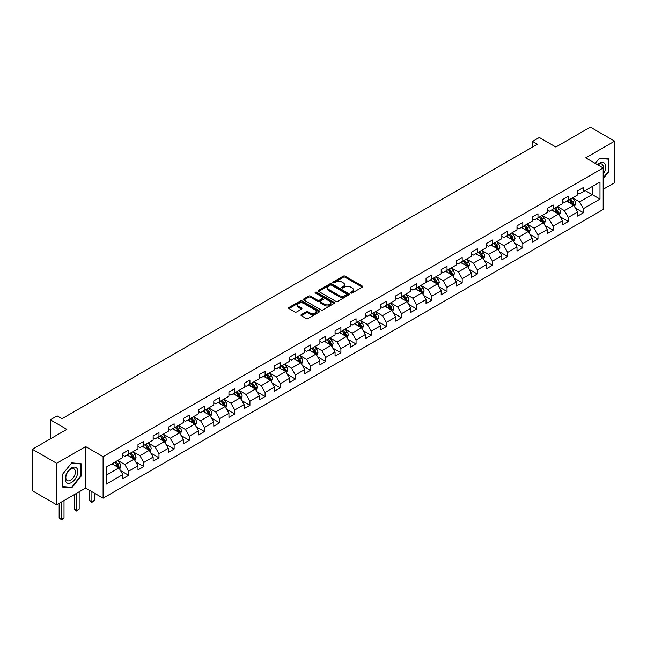 <?xml version="1.0" encoding="UTF-8"?>
<svg xmlns="http://www.w3.org/2000/svg" width="647" height="647" viewBox="0 0 647 647"><rect width="100%" height="100%" fill="white"/><g stroke="black" fill="none" stroke-linecap="round" stroke-linejoin="round"><path stroke-width="0.97" d="M350.836 293.026A0.946 0.542 0 0 0 352.17 293.026L362.304 287.179A1.351 0.776 0 0 0 362.7 286.629A1.351 0.776 0 0 0 362.304 286.071L345.134 276.164A1.351 0.776 0 0 0 343.225 276.164L333.092 282.011A0.946 0.542 0 0 0 334.426 282.788L335.736 282.027A4.319 2.491 0 0 1 341.842 282.027L343.274 282.852A4.319 2.491 0 0 1 344.536 284.615A4.319 2.491 0 0 1 343.274 286.378L341.964 287.139A0.946 0.542 0 0 0 343.298 287.907L344.608 287.147A4.319 2.491 0 0 1 350.714 287.147L352.146 287.972A4.319 2.491 0 0 1 353.408 289.735A4.319 2.491 0 0 1 352.146 291.498L350.836 292.258A0.946 0.542 0 0 0 350.836 293.026L350.836 292.258M301.348 314.604A1.351 0.776 0 0 0 300.96 315.154A1.351 0.776 0 0 0 301.348 315.704L306.168 318.486A1.351 0.776 0 0 0 308.077 318.486L319.335 311.983A1.351 0.776 0 0 0 319.731 311.433A1.351 0.776 0 0 0 319.335 310.883L302.165 300.968A1.351 0.776 0 0 0 300.257 300.968L288.999 307.471A1.351 0.776 0 0 0 288.602 308.021A1.351 0.776 0 0 0 288.999 308.57L294.822 311.935A1.351 0.776 0 0 0 296.722 311.935L301.542 309.153A1.351 0.776 0 0 0 301.939 308.603A1.351 0.776 0 0 0 301.542 308.045L298.655 306.379A3.607 2.087 0 0 1 297.604 304.907A3.607 2.087 0 0 1 299.828 302.982A3.607 2.087 0 0 1 303.758 303.435L315.065 309.962A3.607 2.087 0 0 1 316.124 311.433A3.607 2.087 0 0 1 313.892 313.358A3.607 2.087 0 0 1 309.962 312.905L308.077 311.822A1.351 0.776 0 0 0 306.168 311.822L301.348 314.604L301.348 315.704M603.182 189.272L614.65 182.648L614.65 141.135L590.355 127.103L555.854 147.023L539.339 137.487L532.53 141.41L537.39 144.216L61.991 418.69L57.13 415.884L50.329 419.814L50.329 438.884M56.645 463.292L56.645 504.814L85.606 488.089L85.606 446.576L56.645 463.292L32.35 449.269L66.851 429.349L50.329 419.814M85.606 446.576L103.099 456.669L603.182 167.953L603.182 209.466L103.099 498.19L103.099 456.669M614.65 141.135L585.689 157.852L603.182 167.953M335.833 301.356A1.351 0.776 0 0 0 337.742 301.356L349 294.862A1.351 0.776 0 0 0 349.396 294.304A1.351 0.776 0 0 0 349 293.754L331.83 283.847A1.351 0.776 0 0 0 329.921 283.847L318.664 290.341A1.351 0.776 0 0 0 318.267 290.891A1.351 0.776 0 0 0 318.664 291.441L335.833 301.356M315.752 293.228A0.946 0.542 0 0 1 316.707 293.366L316.707 292.242L334.167 302.319A1.351 0.776 0 0 1 334.564 302.869A1.351 0.776 0 0 1 334.167 303.419L322.91 309.921A1.351 0.776 0 0 1 321.001 309.921L303.831 300.006L308.651 297.248L308.651 296.124L303.831 298.906A1.351 0.776 0 0 0 303.435 299.456A1.351 0.776 0 0 0 303.831 300.006L303.831 298.906M308.651 297.248A1.351 0.776 0 0 1 310.56 297.248L310.56 296.124A1.351 0.776 0 0 0 308.651 296.124M310.56 296.124L317.523 300.143A1.351 0.776 0 0 0 319.432 300.143L322.627 298.299A1.351 0.776 0 0 0 323.023 297.749A1.351 0.776 0 0 0 322.627 297.199L315.372 293.01A0.946 0.542 0 0 1 316.707 292.242M56.645 504.814L32.35 490.782L32.35 449.269M120.544 470.612L128.656 475.302L128.656 471.202L137.981 465.816L137.981 469.916L143.812 466.552L143.812 462.451L153.145 457.065L153.145 461.165L158.976 457.793L158.976 453.701L168.301 448.314L168.301 452.407L174.132 449.042L174.132 444.95L183.465 439.564L183.465 443.656L189.296 440.292L189.296 436.191L198.621 430.805L198.621 434.905L204.452 431.541L204.452 427.441L213.785 422.054L213.785 426.155L219.616 422.782L219.616 418.69L228.941 413.304L228.941 417.396L234.772 414.031L234.772 409.939L244.105 404.553L244.105 408.645L249.936 405.281L249.936 401.18L259.261 395.794L259.261 399.895L265.092 396.53L265.092 392.43L274.425 387.043L274.425 391.144L280.256 387.771L280.256 383.679L289.581 378.293L289.581 382.385L295.412 379.021L295.412 374.928L304.745 369.542L304.745 373.634L310.576 370.27L310.576 366.178L319.901 360.791L319.901 364.884L325.732 361.519L325.732 357.419L335.065 352.033L335.065 356.133L340.896 352.761L340.896 348.668L350.221 343.282L350.221 347.382L356.052 344.01L356.052 339.918L365.385 334.531L365.385 338.624L371.216 335.259L371.216 331.167L380.541 325.781L380.541 329.873L386.372 326.509L386.372 322.408L395.705 317.022L395.705 321.122L401.536 317.758L401.536 313.658L410.861 308.271L410.861 312.372L416.692 308.999L416.692 304.907L426.025 299.521L426.025 303.613L431.856 300.248L431.856 296.156L441.181 290.77L441.181 294.862L447.012 291.498L447.012 287.397L456.345 282.011L456.345 286.111L462.176 282.747L462.176 278.647L471.501 273.26L471.501 277.361L477.332 273.988L477.332 269.896L486.665 264.51L486.665 268.602L492.496 265.238L492.496 261.145L501.821 255.759L501.821 259.851L507.652 256.487L507.652 252.395L516.985 247.008L516.985 251.101L522.816 247.736L522.816 243.636L532.141 238.25L532.141 242.35L537.972 238.978L537.972 234.885L547.305 229.499L547.305 233.591L553.136 230.227L553.136 226.135L562.461 220.748L562.461 224.841L568.292 221.476L568.292 217.384L577.625 211.998L577.625 216.09L583.457 212.726L583.457 208.625L599.979 199.09L599.979 182.033L592.199 186.522L592.199 194.601L599.979 199.09M128.656 475.302L122.825 478.667L122.825 474.574L106.302 484.11L106.302 467.053L122.825 457.518L122.825 453.418L128.656 450.053L128.656 454.145L137.981 448.759L137.981 444.667L143.812 441.303L143.812 445.395L153.145 440.009L153.145 435.916L158.976 432.544L158.976 436.644L168.301 431.258L168.301 427.157L174.132 423.793L174.132 427.893L183.465 422.507L183.465 418.407L189.296 415.042L189.296 419.135L198.621 413.748L198.621 409.656L204.452 406.292L204.452 410.384L213.785 404.998L213.785 400.905L219.616 397.533L219.616 401.633L228.941 396.247L228.941 392.147L234.772 388.782L234.772 392.883L244.105 387.496L244.105 383.396L249.936 380.032L249.936 384.124L259.261 378.738L259.261 374.645L265.092 371.281L265.092 375.373L274.425 369.987L274.425 365.895L280.256 362.53L280.256 366.623L289.581 361.236L289.581 357.144L295.412 353.772L295.412 357.872L304.745 352.486L304.745 348.385L310.576 345.021L310.576 349.121L319.901 343.735L319.901 339.635L325.732 336.27L325.732 340.362L335.065 334.976L335.065 330.884L340.896 327.519L340.896 331.612L350.221 326.225L350.221 322.133L356.052 318.761L356.052 322.861L365.385 317.475L365.385 313.374L371.216 310.01L371.216 314.11L380.541 308.724L380.541 304.624L386.372 301.259L386.372 305.352L395.705 299.965L395.705 295.873L401.536 292.509L401.536 296.601L410.861 291.215L410.861 287.122L416.692 283.75L416.692 287.85L426.025 282.464L426.025 278.364L431.856 274.999L431.856 279.1L441.181 273.713L441.181 269.613L447.012 266.249L447.012 270.341L456.345 264.955L456.345 260.862L462.176 257.498L462.176 261.59L471.501 256.204L471.501 252.112L477.332 248.747L477.332 252.84L486.665 247.453L486.665 243.361L492.496 239.988L492.496 244.089L501.821 238.703L501.821 234.602L507.652 231.238L507.652 235.338L516.985 229.952L516.985 225.852L522.816 222.487L522.816 226.579L532.141 221.193L532.141 217.101L537.972 213.736L537.972 217.829L547.305 212.442L547.305 208.35L553.136 204.978L553.136 209.078L562.461 203.692L562.461 199.591L568.292 196.227L568.292 200.327L577.625 194.941L577.625 190.841L583.457 187.476L583.457 191.569L599.979 182.033M127.103 455.043L134.099 459.087L124.766 464.473L117.77 460.429M122.825 455.27L124.766 456.394L128.656 454.145M124.766 464.473L128.656 471.202M134.099 459.087L137.981 465.816M142.259 446.293L149.255 450.336L139.93 455.723L132.934 451.679M137.981 446.519L139.93 447.643L143.812 445.395M139.93 455.723L143.812 462.451M149.255 450.336L153.145 457.065M157.423 437.542L164.419 441.577L155.086 446.964L148.09 442.928M153.145 437.768L155.086 438.884L158.976 436.644M155.086 446.964L158.976 453.701M164.419 441.577L168.301 448.314M172.579 428.791L179.575 432.827L170.25 438.213L163.254 434.177M168.301 429.01L170.25 430.134L174.132 427.893M170.25 438.213L174.132 444.95M179.575 432.827L183.465 439.564M187.743 420.032L194.739 424.076L185.406 429.462L178.41 425.419M183.465 420.259L185.406 421.383L189.296 419.135M185.406 429.462L189.296 436.191M194.739 424.076L198.621 430.805M202.899 411.282L209.895 415.325L200.57 420.712L193.574 416.668M198.621 411.508L200.57 412.632L204.452 410.384M200.57 420.712L204.452 427.441M209.895 415.325L213.785 422.054M218.063 402.531L225.059 406.567L215.726 411.953L208.73 407.917M213.785 402.757L215.726 403.874L219.616 401.633M215.726 411.953L219.616 418.69M225.059 406.567L228.941 413.304M233.219 393.78L240.215 397.816L230.89 403.202L223.894 399.167M228.941 393.999L230.89 395.123L234.772 392.883M230.89 403.202L234.772 409.939M240.215 397.816L244.105 404.553M248.383 385.022L255.379 389.065L246.046 394.452L239.05 390.408M244.105 385.248L246.046 386.372L249.936 384.124M246.046 394.452L249.936 401.18M255.379 389.065L259.261 395.794M263.539 376.271L270.535 380.315L261.21 385.701L254.214 381.657M259.261 376.497L261.21 377.622L265.092 375.373M261.21 385.701L265.092 392.43M270.535 380.315L274.425 387.043M278.703 367.52L285.699 371.564L276.366 376.942L269.37 372.907M274.425 367.747L276.366 368.863L280.256 366.623M276.366 376.942L280.256 383.679M285.699 371.564L289.581 378.293M293.859 358.77L300.855 362.805L291.53 368.192L284.534 364.156M289.581 358.996L291.53 360.112L295.412 357.872M291.53 368.192L295.412 374.928M300.855 362.805L304.745 369.542M309.023 350.019L316.019 354.055L306.686 359.441L299.69 355.405M304.745 350.237L306.686 351.361L310.576 349.121M306.686 359.441L310.576 366.178M316.019 354.055L319.901 360.791M324.179 341.26L331.175 345.304L321.85 350.69L314.854 346.646M319.901 341.487L321.85 342.611L325.732 340.362M321.85 350.69L325.732 357.419M331.175 345.304L335.065 352.033M339.343 332.509L346.339 336.553L337.006 341.94L330.01 337.896M335.065 332.736L337.006 333.86L340.896 331.612M337.006 341.94L340.896 348.668M346.339 336.553L350.221 343.282M354.499 323.759L361.495 327.794L352.17 333.181L345.175 329.145M350.221 323.985L352.17 325.101L356.052 322.861M352.17 333.181L356.052 339.918M361.495 327.794L365.385 334.531M369.663 315.008L376.659 319.044L367.326 324.43L360.33 320.394M365.385 315.226L367.326 316.351L371.216 314.11M367.326 324.43L371.216 331.167M376.659 319.044L380.541 325.781M384.819 306.249L391.815 310.293L382.49 315.679L375.495 311.636M380.541 306.476L382.49 307.6L386.372 305.352M382.49 315.679L386.372 322.408M391.815 310.293L395.705 317.022M399.983 297.499L406.979 301.542L397.646 306.929L390.651 302.885M395.705 297.725L397.646 298.849L401.536 296.601M397.646 306.929L401.536 313.658M406.979 301.542L410.861 308.271M415.139 288.748L422.135 292.784L412.81 298.17L405.815 294.134M410.861 288.974L412.81 290.091L416.692 287.85M412.81 298.17L416.692 304.907M422.135 292.784L426.025 299.521M430.304 279.997L437.299 284.033L427.966 289.419L420.971 285.384M426.025 280.216L427.966 281.34L431.856 279.1M427.966 289.419L431.856 296.156M437.299 284.033L441.181 290.77M445.459 271.239L452.455 275.282L443.13 280.669L436.135 276.625M441.181 271.465L443.13 272.589L447.012 270.341M443.13 280.669L447.012 287.397M452.455 275.282L456.345 282.011M460.624 262.488L467.619 266.532L458.286 271.918L451.291 267.874M456.345 262.714L458.286 263.839L462.176 261.59M458.286 271.918L462.176 278.647M467.619 266.532L471.501 273.26M475.78 253.737L482.775 257.773L473.45 263.159L466.455 259.123M471.501 253.964L473.45 255.08L477.332 252.84M473.45 263.159L477.332 269.896M482.775 257.773L486.665 264.51M490.944 244.987L497.939 249.022L488.606 254.408L481.611 250.373M486.665 245.213L488.606 246.329L492.496 244.089M488.606 254.408L492.496 261.145M497.939 249.022L501.821 255.759M506.1 236.236L513.095 240.272L503.77 245.658L496.775 241.622M501.821 236.454L503.77 237.578L507.652 235.338M503.77 245.658L507.652 252.395M513.095 240.272L516.985 247.008M521.264 227.477L528.259 231.521L518.926 236.907L511.931 232.863M516.985 227.704L518.926 228.828L522.816 226.579M518.926 236.907L522.816 243.636M528.259 231.521L532.141 238.25M536.42 218.726L543.415 222.77L534.09 228.156L527.095 224.113M532.141 218.953L534.09 220.077L537.972 217.829M534.09 228.156L537.972 234.885M543.415 222.77L547.305 229.499M551.584 209.976L558.579 214.011L549.246 219.398L542.251 215.362M547.305 210.202L549.246 211.318L553.136 209.078M549.246 219.398L553.136 226.135M558.579 214.011L562.461 220.748M566.74 201.225L573.735 205.261L564.41 210.647L557.415 206.611M562.461 201.443L564.41 202.568L568.292 200.327M564.41 210.647L568.292 217.384M573.735 205.261L577.625 211.998M585.203 190.558L592.199 194.601L579.566 201.896L572.571 197.853M577.625 192.693L579.566 193.817L583.457 191.569M579.566 201.896L583.457 208.625M85.606 488.089L103.099 498.19M532.53 141.41L532.53 147.023M106.302 475.133L118.935 467.838L111.939 463.802M118.935 467.838L122.825 474.574M575.345 208.043L583.457 212.726M560.181 216.794L568.292 221.476M545.025 225.544L553.136 230.227M529.861 234.295L537.972 238.978M514.705 243.046L522.816 247.736M499.541 251.804L507.652 256.487M484.385 260.555L492.496 265.238M469.221 269.306L477.332 273.988M454.065 278.056L462.176 282.747M438.901 286.815L447.012 291.498M423.745 295.566L431.856 300.248M408.58 304.316L416.692 308.999M393.425 313.067L401.536 317.758M378.26 321.826L386.372 326.509M363.104 330.577L371.216 335.259M347.94 339.327L356.052 344.01M332.784 348.078L340.896 352.761M317.62 356.829L325.732 361.519M302.464 365.587L310.576 370.27M287.3 374.338L295.412 379.021M272.144 383.089L280.256 387.771M256.98 391.839L265.092 396.53M241.824 400.598L249.936 405.281M226.66 409.349L234.772 414.031M211.504 418.099L219.616 422.782M196.34 426.85L204.452 431.541M181.184 435.609L189.296 440.292M166.02 444.36L174.132 449.042M150.864 453.11L158.976 457.793M135.7 461.861L143.812 466.552M603.182 178.621L608.964 171.423L608.964 158.919L599.591 158.086L595.313 163.408L599.389 158.361L608.479 159.17L608.479 171.285L603.182 177.876M62.33 487.021L71.704 487.862L81.085 476.192L81.085 463.689L71.704 462.856L62.33 474.518L62.33 487.021M608.479 171.148L608.964 171.423M80.6 475.917L81.085 476.192M70.717 487.288L71.704 487.862M351.216 293.164L352.146 292.622A4.319 2.491 0 0 0 353.408 290.859L353.408 289.735M344.536 284.615L344.536 285.739A4.319 2.491 0 0 1 343.274 287.503L342.344 288.036M362.288 287.187L345.134 277.28A1.351 0.776 0 0 0 343.225 277.28L333.472 282.917M348.984 294.87L331.83 284.963A1.351 0.776 0 0 0 329.921 284.963L318.68 291.457M346.614 294.692A0.946 0.542 0 0 0 346.614 293.924L331.539 285.222A0.946 0.542 0 0 0 330.205 285.222L328.822 286.023A4.319 2.491 0 0 0 327.56 287.786A4.319 2.491 0 0 0 328.822 289.541L339.125 295.493A4.319 2.491 0 0 0 345.231 295.493L346.614 294.692L346.614 295.816A0.946 0.542 0 0 0 346.889 295.428L346.889 294.304M327.56 287.786L327.56 288.902A4.319 2.491 0 0 0 328.822 290.665L328.822 289.541M346.614 295.816L345.231 296.617A4.319 2.491 0 0 1 339.125 296.617L328.822 290.665M310.56 297.248L317.523 301.267A1.351 0.776 0 0 0 319.432 301.267L322.627 299.424A1.351 0.776 0 0 0 323.023 298.874L323.023 297.749M316.707 293.366L334.151 303.435M324.745 304.316A3.607 2.087 0 0 0 328.676 304.769A3.607 2.087 0 0 0 330.908 302.845A3.607 2.087 0 0 0 329.849 301.373L325.87 299.068A1.351 0.776 0 0 0 323.961 299.068L320.766 300.92A1.351 0.776 0 0 0 320.37 301.47A1.351 0.776 0 0 0 320.766 302.02L324.745 304.316L324.745 305.441A3.607 2.087 0 0 0 328.676 305.894A3.607 2.087 0 0 0 330.908 303.969L330.908 302.845M320.37 301.47L320.37 302.586A1.351 0.776 0 0 0 320.766 303.144L320.766 302.02M324.745 305.441L320.766 303.144M316.124 311.433L316.124 312.558A3.607 2.087 0 0 1 313.892 314.482A3.607 2.087 0 0 1 309.962 314.03L308.077 312.946A1.351 0.776 0 0 0 306.168 312.946L301.373 315.712M297.604 304.907L297.604 306.031A3.607 2.087 0 0 0 298.655 307.503L298.655 306.379M301.542 308.045L301.542 309.153L298.655 307.503M319.319 312L302.165 302.092A1.351 0.776 0 0 0 300.257 302.092L289.015 308.579L288.999 307.471M574.504 206.595L575.66 203.676A3.639 2.103 -120 0 0 574.496 200.578L572.49 197.901M568.996 202.527L567.637 200.707M569.481 199.64L571.487 202.317A3.639 2.103 60 0 1 572.53 204.509L573.695 203.837A3.639 2.103 -120 0 0 572.652 201.646L570.646 198.969M569.732 199.494L571.956 202.462A1.852 1.068 60 0 1 572.296 203.029L573.695 203.837M603.182 174.124A8.937 5.16 120 0 0 604.864 170.962A8.937 5.16 120 0 0 604.306 163.06A8.937 5.16 120 0 0 597.464 164.645M607.881 158.822L608.479 159.17M603.182 168.422A6.761 3.906 120 0 0 601.888 164.103A6.761 3.906 120 0 0 597.852 164.872M71.51 482.541A8.937 5.16 120 0 0 77.826 471.598A8.937 5.16 120 0 0 71.51 467.951A8.937 5.16 120 0 0 65.193 478.893A8.937 5.16 120 0 0 71.51 482.541M70.628 480.252A6.761 3.906 120 0 0 75.044 474.291A6.761 3.906 120 0 0 74.009 468.873A6.761 3.906 120 0 0 70.628 469.212A6.761 3.906 120 0 0 66.212 475.173A6.761 3.906 120 0 0 67.248 480.592A6.761 3.906 120 0 0 70.628 480.252M62.427 474.429L71.51 463.131L80.6 463.939L80.6 476.055L71.51 487.361L62.427 486.544L62.411 474.421M79.993 463.592L80.6 463.939M559.348 215.346L560.504 212.434A3.639 2.103 -120 0 0 559.34 209.329L557.334 206.652M553.84 211.278L552.473 209.458M554.317 208.391L556.323 211.068A3.639 2.103 60 0 1 557.366 213.259L558.539 212.588A3.639 2.103 -120 0 0 557.496 210.396L555.49 207.719M554.576 208.245L556.8 211.213A1.852 1.068 60 0 1 557.14 211.779L558.539 212.588M544.184 224.097L545.34 221.185A3.639 2.103 -120 0 0 544.176 218.079L542.17 215.402M538.676 220.029L537.317 218.209M539.161 217.141L541.167 219.826A3.639 2.103 60 0 1 542.21 222.01L543.375 221.339A3.639 2.103 -120 0 0 542.332 219.147L540.326 216.47M539.412 216.996L541.636 219.972A1.852 1.068 60 0 1 541.976 220.53L543.375 221.339M529.028 232.847L530.184 229.936A3.639 2.103 -120 0 0 529.02 226.838L527.014 224.161M523.52 228.779L522.153 226.96M523.997 225.9L526.003 228.577A3.639 2.103 60 0 1 527.046 230.769L528.219 230.089A3.639 2.103 -120 0 0 527.176 227.898L525.17 225.221M524.256 225.754L526.48 228.723A1.852 1.068 60 0 1 526.82 229.289L528.219 230.089M513.864 241.598L515.02 238.686A3.639 2.103 -120 0 0 513.855 235.589L511.85 232.912M508.356 237.538L506.997 235.718M508.841 234.651L510.847 237.328A3.639 2.103 60 0 1 511.89 239.519L513.055 238.848A3.639 2.103 -120 0 0 512.012 236.656L510.006 233.979M509.092 234.505L511.316 237.473A1.852 1.068 60 0 1 511.656 238.039L513.055 238.848M498.708 250.357L499.864 247.445A3.639 2.103 -120 0 0 498.7 244.34L496.694 241.663M493.2 246.289L491.833 244.469M493.677 243.401L495.683 246.078A3.639 2.103 60 0 1 496.726 248.27L497.899 247.599A3.639 2.103 -120 0 0 496.856 245.407L494.85 242.73M493.936 243.256L496.16 246.224A1.852 1.068 60 0 1 496.5 246.79L497.899 247.599M483.544 259.107L484.7 256.196A3.639 2.103 -120 0 0 483.535 253.09L481.53 250.413M478.036 255.039L476.677 253.22M478.521 252.152L480.527 254.829A3.639 2.103 60 0 1 481.57 257.021L482.735 256.349A3.639 2.103 -120 0 0 481.692 254.158L479.686 251.481M478.772 252.007L480.996 254.983A1.852 1.068 60 0 1 481.336 255.541L482.735 256.349M468.388 267.858L469.544 264.947A3.639 2.103 -120 0 0 468.379 261.849L466.374 259.172M462.88 263.79L461.513 261.97M463.357 260.911L465.363 263.588A3.639 2.103 60 0 1 466.406 265.78L467.579 265.1A3.639 2.103 -120 0 0 466.536 262.908L464.53 260.231M463.616 260.757L465.84 263.733A1.852 1.068 60 0 1 466.18 264.291L467.579 265.1M453.223 276.609L454.38 273.697A3.639 2.103 -120 0 0 453.215 270.6L451.21 267.923M447.716 272.549L446.357 270.729M448.201 269.662L450.207 272.338A3.639 2.103 60 0 1 451.25 274.53L452.415 273.851A3.639 2.103 -120 0 0 451.371 271.667L449.366 268.99M448.452 269.516L450.676 272.484A1.852 1.068 60 0 1 451.016 273.05L452.415 273.851M438.068 285.367L439.224 282.456A3.639 2.103 -120 0 0 438.059 279.35L436.054 276.673M432.56 281.299L431.193 279.48M433.037 278.412L435.043 281.089A3.639 2.103 60 0 1 436.086 283.281L437.259 282.61A3.639 2.103 -120 0 0 436.215 280.418L434.21 277.741M433.296 278.267L435.52 281.235A1.852 1.068 60 0 1 435.86 281.801L437.259 282.61M422.903 294.118L424.06 291.207A3.639 2.103 -120 0 0 422.895 288.101L420.89 285.424M417.396 290.05L416.037 288.23M417.881 287.163L419.887 289.84A3.639 2.103 60 0 1 420.93 292.032L422.095 291.36A3.639 2.103 -120 0 0 421.051 289.169L419.046 286.492M418.132 287.017L420.356 289.985A1.852 1.068 60 0 1 420.696 290.552L422.095 291.36M407.747 302.869L408.904 299.957A3.639 2.103 -120 0 0 407.739 296.86L405.734 294.175M402.24 298.801L400.873 296.981M402.717 295.922L404.723 298.599A3.639 2.103 60 0 1 405.766 300.782L406.939 300.111A3.639 2.103 -120 0 0 405.895 297.919L403.89 295.242M402.976 295.768L405.2 298.744A1.852 1.068 60 0 1 405.54 299.302L406.939 300.111M392.583 311.619L393.74 308.708A3.639 2.103 -120 0 0 392.575 305.61L390.57 302.933M387.076 307.551L385.717 305.74M387.561 304.672L389.567 307.349A3.639 2.103 60 0 1 390.61 309.541L391.775 308.862A3.639 2.103 -120 0 0 390.731 306.678L388.726 304.001M387.812 304.527L390.036 307.495A1.852 1.068 60 0 1 390.376 308.061L391.775 308.862M377.427 320.378L378.584 317.459A3.639 2.103 -120 0 0 377.419 314.361L375.414 311.684M371.92 316.31L370.553 314.491M372.397 313.423L374.403 316.1A3.639 2.103 60 0 1 375.446 318.292L376.619 317.62A3.639 2.103 -120 0 0 375.575 315.429L373.57 312.752M372.656 313.277L374.88 316.246A1.852 1.068 60 0 1 375.22 316.812L376.619 317.62M362.263 329.129L363.42 326.217A3.639 2.103 -120 0 0 362.255 323.112L360.25 320.435M356.756 325.061L355.397 323.241M357.241 322.174L359.247 324.851A3.639 2.103 60 0 1 360.29 327.042L361.455 326.371A3.639 2.103 -120 0 0 360.411 324.179L358.406 321.502M357.492 322.028L359.716 324.996A1.852 1.068 60 0 1 360.055 325.562L361.455 326.371M347.107 337.88L348.264 334.968A3.639 2.103 -120 0 0 347.099 331.862L345.094 329.186M341.6 333.812L340.233 331.992M342.077 330.924L344.083 333.609A3.639 2.103 60 0 1 345.126 335.793L346.299 335.122A3.639 2.103 -120 0 0 345.255 332.93L343.25 330.253M342.336 330.779L344.56 333.755A1.852 1.068 60 0 1 344.9 334.313L346.299 335.122M331.943 346.63L333.1 343.719A3.639 2.103 -120 0 0 331.935 340.621L329.93 337.944M326.436 342.562L325.077 340.743M326.921 339.683L328.927 342.36A3.639 2.103 60 0 1 329.97 344.552L331.135 343.872A3.639 2.103 -120 0 0 330.091 341.689L328.086 339.004M327.172 339.538L329.396 342.506A1.852 1.068 60 0 1 329.735 343.072L331.135 343.872M316.787 355.381L317.944 352.469A3.639 2.103 -120 0 0 316.779 349.372L314.774 346.695M311.28 351.321L309.913 349.501M311.757 348.434L313.763 351.111A3.639 2.103 60 0 1 314.806 353.302L315.979 352.631A3.639 2.103 -120 0 0 314.935 350.439L312.93 347.762M312.016 348.288L314.24 351.256A1.852 1.068 60 0 1 314.579 351.822L315.979 352.631M301.623 364.14L302.78 361.228A3.639 2.103 -120 0 0 301.615 358.123L299.61 355.446M296.116 360.072L294.757 358.252M296.601 357.184L298.607 359.861A3.639 2.103 60 0 1 299.65 362.053L300.815 361.382A3.639 2.103 -120 0 0 299.771 359.19L297.766 356.513M296.852 357.039L299.076 360.007A1.852 1.068 60 0 1 299.415 360.573L300.815 361.382M286.467 372.89L287.624 369.979A3.639 2.103 -120 0 0 286.459 366.873L284.454 364.196M280.96 368.822L279.593 367.003M281.437 365.935L283.443 368.612A3.639 2.103 60 0 1 284.486 370.804L285.659 370.133A3.639 2.103 -120 0 0 284.615 367.941L282.61 365.264M281.696 365.79L283.92 368.766A1.852 1.068 60 0 1 284.259 369.324L285.659 370.133M271.303 381.641L272.46 378.73A3.639 2.103 -120 0 0 271.295 375.632L269.289 372.955M265.796 377.573L264.437 375.753M266.281 374.694L268.287 377.371A3.639 2.103 60 0 1 269.33 379.563L270.495 378.883A3.639 2.103 -120 0 0 269.451 376.691L267.446 374.015M266.532 374.548L268.756 377.516A1.852 1.068 60 0 1 269.095 378.074L270.495 378.883M256.147 390.392L257.304 387.48A3.639 2.103 -120 0 0 256.139 384.383L254.134 381.706M250.64 386.332L249.273 384.512M251.117 383.445L253.123 386.122A3.639 2.103 60 0 1 254.166 388.313L255.339 387.642A3.639 2.103 -120 0 0 254.295 385.45L252.29 382.773M251.376 383.299L253.6 386.267A1.852 1.068 60 0 1 253.939 386.833L255.339 387.642M240.983 399.15L242.14 396.239A3.639 2.103 -120 0 0 240.975 393.133L238.969 390.456M235.476 395.082L234.117 393.263M235.961 392.195L237.967 394.872A3.639 2.103 60 0 1 239.01 397.064L240.174 396.393A3.639 2.103 -120 0 0 239.131 394.201L237.125 391.524M236.212 392.05L238.436 395.018A1.852 1.068 60 0 1 238.775 395.584L240.174 396.393M225.827 407.901L226.984 404.99A3.639 2.103 -120 0 0 225.819 401.884L223.813 399.207M220.32 403.833L218.953 402.013M220.797 400.946L222.803 403.623A3.639 2.103 60 0 1 223.846 405.815L225.019 405.143A3.639 2.103 -120 0 0 223.975 402.952L221.97 400.275M221.056 400.8L223.28 403.768A1.852 1.068 60 0 1 223.619 404.335L225.019 405.143M210.663 416.652L211.82 413.74A3.639 2.103 -120 0 0 210.655 410.643L208.649 407.958M205.156 412.584L203.797 410.764M205.641 409.705L207.647 412.382A3.639 2.103 60 0 1 208.69 414.565L209.854 413.894A3.639 2.103 -120 0 0 208.811 411.702L206.805 409.025M205.892 409.551L208.116 412.527A1.852 1.068 60 0 1 208.455 413.085L209.854 413.894M195.507 425.402L196.664 422.491A3.639 2.103 -120 0 0 195.499 419.393L193.493 416.717M190 421.334L188.633 419.523M190.477 418.455L192.482 421.132A3.639 2.103 60 0 1 193.526 423.324L194.698 422.645A3.639 2.103 -120 0 0 193.655 420.461L191.649 417.784M190.736 418.31L192.96 421.278A1.852 1.068 60 0 1 193.299 421.844L194.698 422.645M180.343 434.161L181.5 431.242A3.639 2.103 -120 0 0 180.335 428.144L178.329 425.467M174.836 430.093L173.477 428.274M175.321 427.206L177.327 429.883A3.639 2.103 60 0 1 178.37 432.075L179.534 431.403A3.639 2.103 -120 0 0 178.491 429.212L176.485 426.535M175.572 427.06L177.796 430.029A1.852 1.068 60 0 1 178.135 430.595L179.534 431.403M165.187 442.912L166.344 440A3.639 2.103 -120 0 0 165.179 436.895L163.173 434.218M159.68 438.844L158.313 437.024M160.157 435.957L162.162 438.634A3.639 2.103 60 0 1 163.206 440.825L164.378 440.154A3.639 2.103 -120 0 0 163.335 437.962L161.329 435.285M160.416 435.811L162.64 438.779A1.852 1.068 60 0 1 162.979 439.345L164.378 440.154M150.023 451.663L151.18 448.751A3.639 2.103 -120 0 0 150.015 445.646L148.009 442.969M144.516 447.595L143.157 445.775M145.001 444.707L147.006 447.392A3.639 2.103 60 0 1 148.05 449.576L149.214 448.905A3.639 2.103 -120 0 0 148.171 446.713L146.165 444.036M145.251 444.562L147.476 447.538A1.852 1.068 60 0 1 147.815 448.096L149.214 448.905M91.898 491.728L91.898 501.773L94.333 500.374L94.333 493.127M94.333 500.374L91.898 502.387L89.472 500.374L89.472 490.329M89.472 500.374L91.898 501.773L91.898 502.387M134.867 460.413L136.024 457.502A3.639 2.103 -120 0 0 134.859 454.404L132.853 451.727M129.36 456.345L127.993 454.534M129.837 453.466L131.842 456.143A3.639 2.103 60 0 1 132.886 458.335L134.058 457.655A3.639 2.103 -120 0 0 133.015 455.472L131.009 452.787M130.096 453.321L132.32 456.289A1.852 1.068 60 0 1 132.659 456.855L134.058 457.655M76.742 493.208L76.742 510.523L79.169 509.124L79.169 491.809M79.169 509.124L76.742 511.138L74.316 509.124L74.316 494.615M74.316 509.124L76.742 510.523L76.742 511.138M119.703 469.164L120.86 466.252A3.639 2.103 -120 0 0 119.695 463.155L117.689 460.478M114.195 465.104L112.837 463.284M114.681 462.217L116.686 464.894A3.639 2.103 60 0 1 117.73 467.085L118.894 466.414A3.639 2.103 -120 0 0 117.851 464.222L115.845 461.546M114.931 462.071L117.156 465.039A1.852 1.068 60 0 1 117.495 465.605L118.894 466.414M61.578 501.959L61.578 519.274L64.013 517.875L64.013 500.56M64.013 517.875L61.578 519.897L59.152 517.875L59.152 503.366M59.152 517.875L61.578 519.274L61.578 519.897M352.146 292.622L352.146 291.498M341.964 287.907L341.964 287.139M343.274 287.503L343.274 286.378M333.092 282.788L333.092 282.011M343.225 277.28L343.225 276.164M345.134 277.28L345.134 276.164M362.304 287.179L362.304 286.071M318.664 291.441L318.664 290.341M329.921 284.963L329.921 283.847M331.83 284.963L331.83 283.847M349 294.862L349 293.754M339.125 296.617L339.125 295.493M345.231 296.617L345.231 295.493M317.523 301.267L317.523 300.143M319.432 301.267L319.432 300.143M322.627 299.424L322.627 298.299M334.167 303.419L334.167 302.319M306.168 312.946L306.168 311.822M308.077 312.946L308.077 311.822M309.962 314.03L309.962 312.905M300.257 302.092L300.257 300.968M302.165 302.092L302.165 300.968M319.335 311.983L319.335 310.883M573.379 205.05L575.636 203.748M572.652 201.646L574.496 200.578M570.064 203.142L571.487 202.317M558.215 213.809L560.48 212.499M557.496 210.396L559.34 209.329M554.9 211.892L556.323 211.068M543.059 222.56L545.316 221.258M542.332 219.147L544.176 218.079M539.744 220.643L541.167 219.826M527.895 231.311L530.16 230.008M527.176 227.898L529.02 226.838M524.58 229.394L526.003 228.577M512.739 240.061L514.996 238.759M512.012 236.656L513.855 235.589M509.424 238.153L510.847 237.328M497.575 248.82L499.84 247.51M496.856 245.407L498.7 244.34M494.259 246.903L495.683 246.078M482.419 257.571L484.676 256.269M481.692 254.158L483.535 253.09M479.103 255.654L480.527 254.829M467.255 266.321L469.52 265.019M466.536 262.908L468.379 261.849M463.939 264.405L465.363 263.588M452.099 275.072L454.356 273.77M451.371 271.667L453.215 270.6M448.783 273.163L450.207 272.338M436.935 283.831L439.2 282.521M436.215 280.418L438.059 279.35M433.619 281.914L435.043 281.089M421.779 292.581L424.036 291.271M421.051 289.169L422.895 288.101M418.463 290.665L419.887 289.84M406.615 301.332L408.88 300.03M405.895 297.919L407.739 296.86M403.299 299.415L404.723 298.599M391.459 310.083L393.716 308.781M390.731 306.678L392.575 305.61M388.143 308.174L389.567 307.349M376.295 318.834L378.56 317.531M375.575 315.429L377.419 314.361M372.979 316.925L374.403 316.1M361.139 327.592L363.396 326.282M360.411 324.179L362.255 323.112M357.823 325.676L359.247 324.851M345.975 336.343L348.24 335.041M345.255 332.93L347.099 331.862M342.659 334.426L344.083 333.609M330.819 345.094L333.076 343.792M330.091 341.689L331.935 340.621M327.503 343.177L328.927 342.36M315.655 353.844L317.92 352.542M314.935 350.439L316.779 349.372M312.339 351.936L313.763 351.111M300.499 362.603L302.756 361.293M299.771 359.19L301.615 358.123M297.183 360.686L298.607 359.861M285.335 371.354L287.6 370.052M284.615 367.941L286.459 366.873M282.019 369.437L283.443 368.612M270.179 380.104L272.436 378.802M269.451 376.691L271.295 375.632M266.863 378.188L268.287 377.371M255.015 388.855L257.28 387.553M254.295 385.45L256.139 384.383M251.699 386.946L253.123 386.122M239.859 397.614L242.115 396.304M239.131 394.201L240.975 393.133M236.543 395.697L237.967 394.872M224.695 406.365L226.96 405.054M223.975 402.952L225.819 401.884M221.379 404.448L222.803 403.623M209.539 415.115L211.795 413.813M208.811 411.702L210.655 410.643M206.223 413.198L207.647 412.382M194.375 423.866L196.639 422.564M193.655 420.461L195.499 419.393M191.059 421.957L192.482 421.132M179.219 432.617L181.475 431.314M178.491 429.212L180.335 428.144M175.903 430.708L177.327 429.883M164.055 441.375L166.319 440.065M163.335 437.962L165.179 436.895M160.739 439.459L162.162 438.634M148.899 450.126L151.155 448.824M148.171 446.713L150.015 445.646M145.583 448.209L147.006 447.392M133.735 458.877L135.999 457.575M133.015 455.472L134.859 454.404M130.419 456.96L131.842 456.143M118.579 467.627L120.835 466.325M117.851 464.222L119.695 463.155M115.263 465.719L116.686 464.894"/></g></svg>
